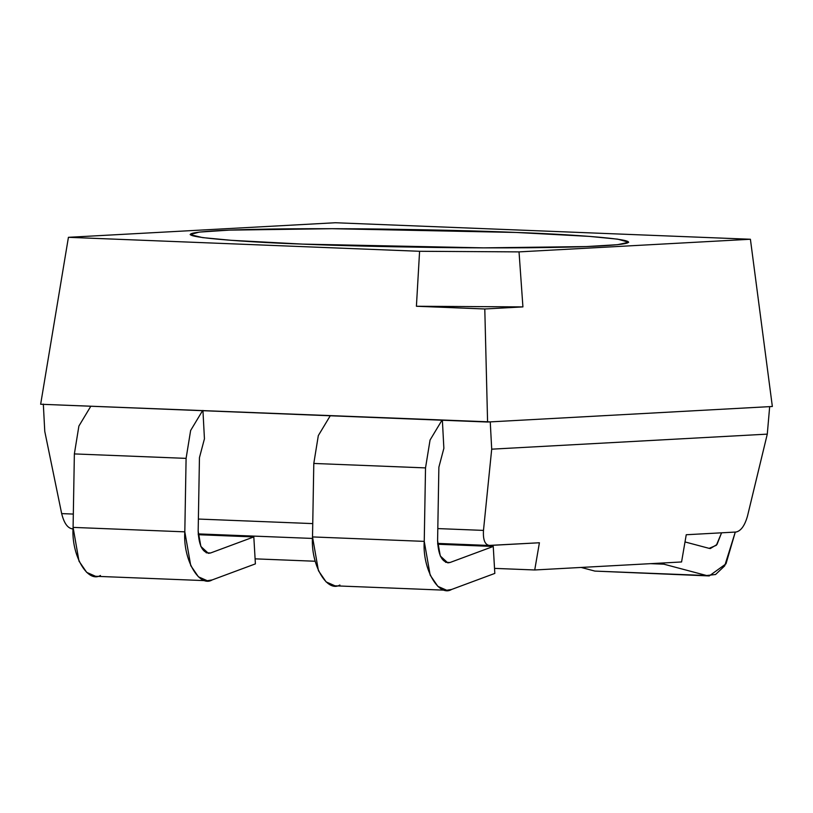 <?xml version="1.0" encoding="UTF-8"?>
<svg xmlns="http://www.w3.org/2000/svg" width="813" height="813" viewBox="0 0 813 813"><rect width="100%" height="100%" fill="white"/><g stroke="black" fill="none" stroke-linecap="round" stroke-linejoin="round"><path stroke-width="1.22" d="M443.868 448.319L442.363 419.986L443.868 448.319L438.878 467.17L437.597 540.645L440.28 555.98L447.811 562.87L450.036 562.494L493.247 546.458L437.668 544.243L493.247 546.458L450.036 562.494L445.626 562.322L450.036 562.494C442.475 563.236 438.329 555.95 437.597 540.645L438.878 467.17L443.868 448.319M204.439 438.796L202.935 410.453L204.439 438.796L199.449 457.638L204.439 438.796M302.629 244.113L483.694 247.863L586.366 246.573L617.585 244.683L628.683 242.254L617.758 239.164L589.252 236.38L516.204 232.457L332.039 228.697L229.205 230.13L199.287 232.101L190.14 234.601L202.589 237.609L231.136 240.302L302.629 244.113C242.304 242.122 141.442 235.079 217.874 230.658C253.361 228.646 322.395 228.301 379.925 229.042C438.908 229.916 484.335 231.055 516.204 232.457C576.529 234.449 677.392 241.491 600.959 245.912C565.472 247.914 496.438 248.27 438.908 247.518C379.925 246.654 334.499 245.516 302.629 244.113C334.499 245.516 379.925 246.654 438.908 247.518C496.438 248.27 565.472 247.914 600.959 245.912C677.392 241.491 576.529 234.449 516.204 232.457C484.335 231.055 438.908 229.916 379.925 229.042C322.395 228.301 253.361 228.646 217.874 230.658C141.442 235.079 242.304 242.122 302.629 244.113L231.136 240.302L202.589 237.609L190.14 234.601L199.287 232.101L229.205 230.13L332.039 228.697L516.204 232.457L589.252 236.38L617.758 239.164L628.683 242.254L617.585 244.683L586.366 246.573L483.694 247.863L302.629 244.113M489.619 545.472C484.955 544.934 482.912 539.903 483.481 530.401C482.912 539.903 484.955 544.934 489.619 545.472L539.405 542.759L534.73 569.974L681.568 561.966L686.243 534.741L736.029 532.027C740.968 530.96 744.789 525.615 747.513 515.991C744.789 525.615 740.968 530.96 736.029 532.027L686.243 534.741L681.568 561.966L534.73 569.974L494.528 568.378L534.73 569.974L539.405 542.759L488.816 545.442M315.19 561.244L255.099 558.846L315.19 561.244M416.408 306.257L484.792 308.981L522.922 306.897L416.408 306.257L522.922 306.897L519.029 251.888L419.589 251.288L416.408 306.257L419.589 251.288L519.029 251.888L750.409 239.256L335.393 222.742L68.424 237.315L419.589 251.288L68.424 237.315L335.393 222.742L750.409 239.256L772.35 406.49L750.409 239.256L519.029 251.888L522.922 306.897L484.792 308.981L416.408 306.257M483.481 530.401L437.801 528.582L483.481 530.401L491.702 449.172L483.481 530.401M312.741 523.602L198.372 519.05L312.741 523.602M73.312 514.07L61.666 513.603C64.054 523.226 67.692 528.318 72.601 528.877C67.692 528.318 64.054 523.226 61.666 513.603L44.766 431.378L43.323 404.091L44.766 431.378L61.666 513.603L73.312 514.07M747.513 515.991L767.279 434.132L491.702 449.172L767.279 434.132L769.677 406.632L490.249 421.886L491.702 449.172L490.249 421.886L772.35 406.49L769.677 406.632L767.279 434.132L747.513 515.991M40.65 404.244L68.424 237.315L40.65 404.244L487.587 422.028L484.792 308.981L487.587 422.028L490.249 421.886L40.65 404.244M339.875 585.004C326.856 592.982 310.515 564.263 312.517 536.926L313.798 463.451L318.32 435.585L330.251 415.768L318.32 435.585L313.798 463.451L425.524 467.902L424.244 541.377L425.524 467.902L313.798 463.451L312.517 536.926L424.244 541.377C422.242 568.704 438.593 597.433 451.611 589.455L494.822 573.409L451.611 589.455L446.723 590.258L437.841 586.346L430.158 575.116L424.244 541.377L312.517 536.926L318.422 570.665L326.104 581.895L334.986 585.817L446.723 590.258M425.524 467.902L430.057 440.036L441.977 420.219L430.057 440.036L425.524 467.902M594.882 571.092L581.163 567.444L594.882 571.092L706.619 575.533L715.572 574.496L724.708 565.848L735.287 532.068L725.989 563.836L709.241 575.929L594.882 571.092L709.241 575.929M709.139 548.358L710.328 548.541L716.985 544.497L721.578 532.81L716.365 545.279L709.139 548.358L685.003 541.946L709.139 548.358M706.619 575.533L663.875 564.181L650.583 563.653L663.875 564.181L706.619 575.533M663.997 562.921L663.875 564.181L663.997 562.921M494.822 573.409L493.247 546.458L494.822 573.409M198.24 534.71L253.819 536.926L255.394 563.876L253.819 536.926L210.597 552.972C203.047 553.704 198.9 546.427 198.169 531.113L199.449 457.638L198.169 531.113L200.852 546.448L208.382 553.338L210.597 552.972L206.197 552.789L210.597 552.972L253.819 536.926L198.24 534.71M100.446 575.472C87.428 583.449 71.087 554.73 73.089 527.393L74.369 453.918L78.891 426.053L90.822 406.236L78.891 426.053L74.369 453.918L186.096 458.369L184.815 531.844C182.813 559.181 199.165 587.901 212.183 579.923L255.394 563.876L212.183 579.923L207.295 580.726L198.413 576.813L190.73 565.584L184.815 531.844L186.096 458.369L190.628 430.504L202.549 410.687L190.628 430.504L186.096 458.369L74.369 453.918L73.089 527.393L184.815 531.844L73.089 527.393L78.993 561.133L86.676 572.362L95.558 576.285L207.295 580.726M489.213 545.472L437.628 543.419M312.497 538.44L198.199 533.897M73.068 528.907L72.184 528.877"/></g></svg>
